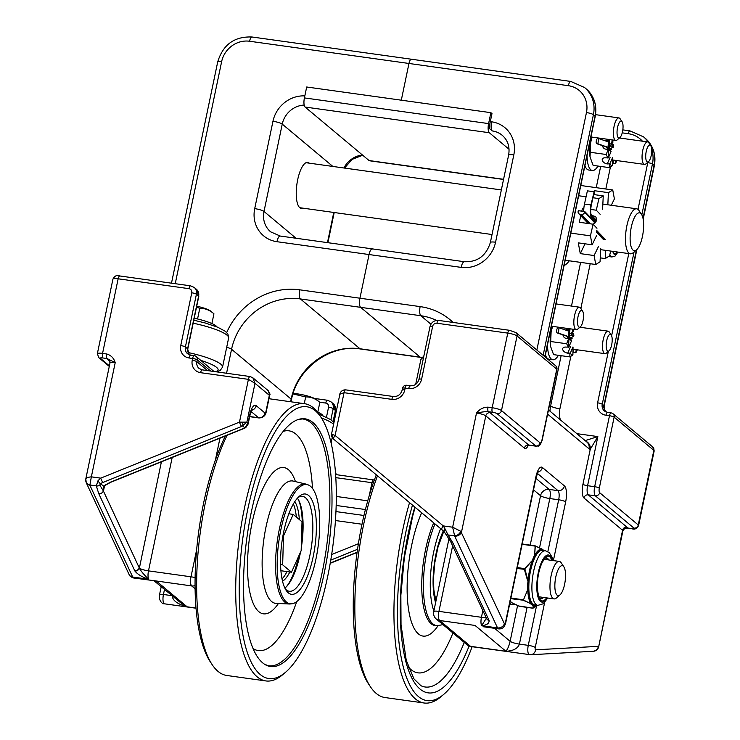 <?xml version="1.0" encoding="UTF-8"?>
<svg xmlns="http://www.w3.org/2000/svg" width="740" height="740" viewBox="0 0 740 740"><rect width="100%" height="100%" fill="white"/><g stroke="black" fill="none" stroke-linecap="round" stroke-linejoin="round"><path stroke-width="1.11" d="M250.092 376.54A3.783 1.249 97.9 0 0 250.046 376.531A3.783 1.249 97.9 0 0 248.418 379.352L255.004 383.302L252.858 377.798L268.167 390.609L269.721 395.077M248.094 424.168L247.993 423.067L244.829 427.822A3.783 2.211 57.4 0 0 245.754 427.609A3.783 2.211 57.4 0 0 245.846 427.544M242.47 422.151L239.482 422.115A3.783 0.722 68 0 0 241.703 426.434L246.892 422.142L242.47 422.151A3.783 0.925 76.9 0 1 242.766 426.101L244.829 427.822L243.904 428.284A3.783 0.722 68 0 0 244.209 428.395A3.783 0.722 68 0 0 244.246 428.377M243.904 428.284L110.538 482.129A3.783 0.722 68 0 0 110.843 482.24L104.701 485.588A3.783 2.71 50.9 0 0 104.756 485.533M99.817 485.098L100.455 483.562L102.934 482.462A3.783 0.722 -112 0 1 100.723 478.142L98.032 480.667L96.32 485.884L98.781 493.7A3.783 3.191 -25 0 0 103.35 490.925L99.817 485.098A3.783 3.358 173 0 1 96.32 485.884L89.808 484.977A5.679 5.106 -177.6 0 1 85.664 479.835A5.679 5.106 -177.6 0 1 85.784 479.002C86.256 477.883 88.116 477.171 91.353 476.838L115.209 362.656C113.858 358.132 111.028 355.237 106.708 353.979L102.564 353.396A7.576 1.434 -168.2 0 0 97.356 353.692L98.799 357.651A3.783 3.506 129.9 0 0 100.464 358.391A3.783 0.722 11.8 0 1 102.906 357.966A3.783 1.249 -82.1 0 1 102.564 353.396L118.15 278.795L188.987 288.665A3.783 3.506 129.9 0 1 191.771 292.8L180.745 345.571A11.359 10.508 -50.1 0 0 189.089 357.975L192.631 358.465L192.252 360.288A11.359 10.508 -50.1 0 0 200.596 372.692L248.418 379.352L239.482 422.115L100.723 478.142L91.353 476.838L89.864 485.227A5.679 4.782 155 0 1 86.247 482.721A5.679 4.782 155 0 1 86.21 482.647M373.626 479.872A3.783 1.249 97.9 0 0 373.598 479.862A3.783 1.249 97.9 0 0 371.961 482.693L373.33 482.98M302.808 208.144A23.199 7.631 -82.1 0 1 301.226 208.393A23.199 7.631 -82.1 0 1 296.879 184.371A23.199 7.631 -82.1 0 1 307.637 162.449A23.199 7.631 -82.1 0 1 309.089 163.133M102.906 357.966L107.059 358.539A3.783 1.249 -82.1 0 1 106.708 353.979M107.55 359.381A11.359 2.155 -168.2 0 1 107.059 358.539L115.209 362.656A7.576 1.434 11.8 0 0 110.001 362.952L109.224 360.112A3.783 3.506 -50.1 0 0 107.55 359.381L109.955 361.388M252.025 37C234.413 36.306 222.981 44.613 217.708 61.91A5.679 1.082 11.8 0 1 221.621 61.688A24.614 22.774 129.9 0 1 249.584 41.246A5.679 1.869 -82.1 0 1 252.025 37L411.412 59.228A5.679 1.869 97.9 0 0 408.97 63.464L401.302 100.187L408.97 63.464A5.679 1.869 -82.1 0 1 411.412 59.228A5.679 1.869 -82.1 0 1 411.773 59.394M304.834 95.886A30.294 28.028 -50.1 0 0 272.958 121.286L254.708 208.634A30.294 28.028 -50.1 0 0 276.964 241.703L461.15 267.381A7.576 2.488 97.9 0 1 464.406 261.729L372.312 248.881A7.576 2.488 97.9 0 0 369.057 254.542L359.936 298.211L369.057 254.542A7.576 2.488 -82.1 0 1 372.312 248.881A7.576 2.488 -82.1 0 1 372.784 249.103M98.781 493.7L134.68 570.605A3.783 3.191 -25 0 0 139.25 567.83L103.35 490.925L103.767 487.401M110.538 482.129L103.424 486.051L100.455 483.562A3.783 1.397 -116 0 1 98.032 480.667M89.864 485.227L132.71 577.034A5.679 4.782 155 0 1 129.102 574.536C129.38 575.905 130.915 577.061 133.718 577.995A7.576 2.488 -82.1 0 1 132.71 577.034L148.648 579.254A7.576 2.488 -82.1 0 1 148.49 570.873A7.576 1.434 -168.2 0 1 139.37 568.172A3.783 3.099 149.7 0 1 134.893 571.012C137.566 574.351 142.145 577.098 148.648 579.254C143.847 574.573 140.757 570.882 139.37 568.172L161.394 461.834M103.748 487.503L104.692 485.57A3.783 2.71 50.9 0 1 103.424 486.051L103.461 491.018L104.571 485.68M110.001 362.952L85.784 479.002M155.085 581.316L156.26 580.983L133.718 577.995M164.761 603.84A7.576 2.488 -82.1 0 1 164.604 603.831A7.576 2.488 -82.1 0 1 163.438 594.488L172.3 595.719C172.365 600.362 177.313 604.062 187.146 606.818L181.55 603.461M181.605 603.507L154.096 580.835M187.747 349.16A3.783 0.722 -168.2 0 0 187.766 349.114A3.783 0.722 -168.2 0 0 187.599 348.836L189.347 354.793M214.008 371.499L196.165 356.486A3.783 3.783 0 0 0 194.259 355.644L190.717 355.144L187.618 353.785A7.576 7.002 129.9 0 1 185.388 346.986A3.783 0.722 -168.2 0 0 180.745 345.571M421.809 357.54L420.662 357.383A7.576 2.488 -82.1 0 1 420.19 357.161L360.621 307.341L420.19 357.161A7.576 2.488 97.9 0 0 420.662 357.383L360.445 348.984A7.576 2.488 -82.1 0 1 359.973 348.762A60.588 56.055 -50.1 0 0 291.135 399.091A7.576 1.434 11.8 0 1 291.468 399.656C297.166 368.27 330.595 343.915 360.445 348.984M226.56 373.256L231.565 349.271A60.588 56.055 129.9 0 1 300.403 298.942L360.621 307.341A7.576 2.488 -82.1 0 1 359.936 298.211A7.576 2.488 97.9 0 0 360.621 307.341L420.838 315.73A60.588 56.055 129.9 0 1 436.517 320.42M216.996 326.932A24.596 4.671 -168.2 0 0 194.213 318.237M206.932 365.579A24.596 4.671 11.8 0 1 208.356 366.781M196.553 307.035L199.772 308.367L197.552 318.986L199.772 308.367C204.906 308.21 209.624 310.023 213.934 313.806L211.899 323.565L213.934 313.806L210.835 311.207A15.892 3.015 -168.2 0 0 196.729 306.212M322.89 415.501A24.596 4.671 -168.2 0 0 317.293 411.921M292.947 393.93L305.666 396.945L304.269 403.651L305.666 396.945C310.8 396.779 315.527 398.592 319.837 402.375L317.793 412.143L319.837 402.375L316.729 399.785A15.892 3.015 -168.2 0 0 293.114 393.403M613.164 251.415A10.369 3.395 97.5 0 0 614.959 253.894A10.369 3.395 97.5 0 0 617.308 251.989M583.453 213.943A2.766 2.525 -43.6 0 0 584.619 212.195L584.766 211.538L578.282 210.687L578.144 211.335A2.766 2.525 -43.6 0 0 580.151 214.304L581.446 214.471A2.766 2.525 -43.6 0 0 583.453 213.943M595.765 222.056L591.695 217.801A10.369 3.395 -82.5 0 1 590.279 212.769A10.369 3.395 -82.5 0 1 590.955 204.915L594.063 191.91A2.766 0.666 12.4 0 1 594.174 192.169L591.26 205.378A2.766 0.666 -167.6 0 0 591.149 205.119A9.685 3.163 97.5 0 0 591.843 217.144L596.042 221.556M583.777 211.409A10.369 3.395 97.5 0 1 584.48 204.064L587.394 190.855L593.869 191.706M584.766 211.538L595.339 222.629M593.184 191.623L594.609 190.726L594.423 194.657M605.635 250.361L605.237 258.565L600.251 257.871M565.175 260.23L595.746 264.495L600.057 261.803L600.704 248.455M602.601 209.235L603.248 195.887L593.647 194.546M594.609 190.726L608.428 192.659L607.836 204.786M590.696 209.439L596.283 210.215L598.938 198.579L603.248 195.887M596.283 210.215L600.149 214.276M611.305 205.276L614.394 198.912L612.739 189.967L580.789 185.509M608.428 192.659L612.739 189.967M610.648 251.064L609.547 255.883L605.237 258.565M598.605 246.254L594.091 255.541L580.28 253.617L578.282 242.868L592.102 244.792L590.437 235.847L570.845 233.109M595.746 264.495L594.091 255.541M596.958 228.262L593.091 224.202L579.281 222.278L580.771 215.728M583.777 209.661L582.473 208.292L583.832 208.486M581.816 211.15L582.473 208.292M598.938 198.579L592.943 197.746M586.08 196.785L578.643 195.749M590.437 235.847L593.091 224.202M592.102 244.792L596.616 235.505M584.794 244.329L580.28 253.617M591.76 215.423L595.561 216.57C597.421 219.669 596.579 222.213 593.054 224.202M641.515 214.332L639.018 210.567A22.718 7.474 97.9 0 0 638.398 209.79A22.718 7.474 97.9 0 0 636.631 208.8A22.718 7.474 97.9 0 0 626.096 230.279A22.718 7.474 97.9 0 0 630.36 253.811A22.718 7.474 97.9 0 0 633.135 252.766L636.567 249.824A19.111 6.29 -82.1 0 1 630.517 231.861A19.111 6.29 -82.1 0 1 640.997 213.684A19.111 6.29 -82.1 0 1 641.515 214.332A19.111 6.29 -82.1 0 1 643.097 232.647A19.111 6.29 -82.1 0 1 636.567 249.824M569.291 260.804A44.502 14.634 -82.1 0 1 564.056 265.577M321.105 417.425L319.218 414.576A139.962 46.028 97.9 0 0 304.547 403.689A139.962 46.028 97.9 0 0 273.782 426.878A139.962 46.028 97.9 0 0 235.875 579.494A139.962 46.028 97.9 0 0 265.891 680.939A139.962 46.028 97.9 0 0 282.976 674.473L285.575 672.253A137.242 45.131 97.9 0 0 298.988 655.853A137.242 45.131 97.9 0 0 334.674 529.979A137.242 45.131 97.9 0 0 321.105 417.425A137.242 45.131 97.9 0 0 276.557 429.478A137.242 45.131 97.9 0 0 239.436 601.74A137.242 45.131 97.9 0 0 285.575 672.253M284.872 588.096A47.915 15.753 97.9 0 0 285.39 587.68A47.915 15.753 97.9 0 0 290.071 581.955A47.915 15.753 97.9 0 0 300.514 552.114M285.104 587.921A48.516 15.956 97.9 0 0 289.553 582.38A48.516 15.956 97.9 0 0 299.839 553.613M285.233 588.809A47.915 15.753 97.9 0 0 289.285 591.251A47.915 15.753 97.9 0 0 299.82 583.314A47.915 15.753 97.9 0 0 312.798 531.07A47.915 15.753 97.9 0 0 302.521 496.346A47.915 15.753 97.9 0 0 297.952 497.595M294.317 502.395A50.635 16.65 97.9 0 0 281.144 548.84A50.635 16.65 97.9 0 0 286.158 590.372A50.635 16.65 97.9 0 0 302.595 585.923A50.635 16.65 97.9 0 0 316.295 522.357A50.635 16.65 97.9 0 0 299.265 496.346A50.635 16.65 97.9 0 0 294.317 502.395M308.33 484.959L306.924 484.395A60.56 19.915 97.9 0 0 305.953 484.09A60.56 19.915 97.9 0 0 292.041 494.005A60.56 19.915 97.9 0 0 275.622 560.92A60.56 19.915 97.9 0 0 289.229 603.988A60.56 19.915 97.9 0 0 290.256 603.96L291.754 603.803A60.19 19.795 97.9 0 0 303.372 593.804A60.19 19.795 97.9 0 0 319.588 530.515A60.19 19.795 97.9 0 0 308.33 484.959A60.19 19.795 97.9 0 0 293.53 494.514A60.19 19.795 97.9 0 0 277.176 562.465A60.19 19.795 97.9 0 0 291.754 603.803M244.727 611.481A125.06 41.126 97.9 0 0 264.346 664.113A125.06 41.126 97.9 0 0 297.998 645.807A125.06 41.126 97.9 0 0 330.817 473.85A125.06 41.126 97.9 0 0 298.461 419.441A125.06 41.126 97.9 0 0 244.727 611.481M301.236 548.09A47.915 15.753 97.9 0 0 297.795 498.714A47.915 15.753 97.9 0 0 297.415 498.177M301.328 545.047A48.516 15.956 97.9 0 0 297.582 498.409M225.349 436.017A137.242 45.131 97.9 0 0 210.234 661.745L212.121 664.594A139.962 46.028 97.9 0 0 226.792 675.481L265.891 680.939M227.078 435.314A139.962 46.028 97.9 0 0 212.121 664.594M287.546 585.266A50.227 16.521 97.9 0 0 298.849 555.814M301.495 539.46A50.227 16.521 97.9 0 0 301.8 514.577A50.227 16.521 97.9 0 0 299.21 501.637M293.392 503.94A42.236 13.893 -82.1 0 1 296.305 516.705A42.236 13.893 -82.1 0 1 296.333 517.029M294.779 501.674A42.236 13.893 -82.1 0 1 299.136 517.103A42.236 13.893 -82.1 0 1 299.339 519.545M289.849 571.983A42.236 13.893 -82.1 0 1 282.532 581.242M287.018 571.585A42.236 13.893 -82.1 0 1 282.023 578.948M282.921 535.843L283.512 535.927L282.652 564.833L280.571 564.537M282.652 564.833L291.477 572.205L301.161 550.69L302.012 521.783L293.188 514.402L283.512 535.927M293.188 514.402L288.85 513.791M291.477 572.205L280.904 570.734M472.157 646.714A137.242 45.131 -82.1 0 1 443.796 694.314L441.207 696.534A139.962 46.028 -82.1 0 1 424.122 703L385.013 697.552A139.962 46.028 -82.1 0 1 370.351 686.655A139.962 46.028 -82.1 0 1 355.256 623.727A139.962 46.028 -82.1 0 1 377.483 475.82M370.351 686.655L368.464 683.816A137.242 45.131 -82.1 0 1 353.655 622.109A137.242 45.131 -82.1 0 1 376.309 474.83M424.122 703A139.962 46.028 -82.1 0 1 394.355 629.176A139.962 46.028 -82.1 0 1 409.535 502.627M443.796 694.314A137.242 45.131 -82.1 0 1 397.861 628.269A137.242 45.131 -82.1 0 1 412.485 505.096M564.601 584.341A15.133 4.976 -82.1 0 1 559.958 594.942A15.133 4.976 -82.1 0 1 557.155 595.201A15.133 4.976 -82.1 0 1 556.036 575.868A15.133 4.976 -82.1 0 1 563.871 566.84A15.133 4.976 -82.1 0 1 564.601 584.341M563.871 566.84L561.253 562.89A18.916 6.225 97.9 0 0 559.264 561.42A18.916 6.225 97.9 0 0 550.791 577.413A18.916 6.225 97.9 0 0 552.854 598.346A18.916 6.225 97.9 0 0 554.038 598.901A18.916 6.225 97.9 0 0 556.351 598.022L559.958 594.942M509.86 603.072A30.294 9.962 97.9 0 0 510.489 603.683A30.294 9.962 97.9 0 0 512.385 604.58A30.294 9.962 97.9 0 0 514.559 604.192M540.2 598.679A20.72 6.817 97.9 0 0 541.773 597.938A20.72 6.817 97.9 0 0 542.494 597.291M547.72 559.81A20.72 6.817 97.9 0 0 545.889 557.849M543.299 550.458L543.299 550.301A28.028 9.213 97.9 0 0 534.382 557.118L534.881 557.516A27.565 9.065 -82.1 0 1 542.383 550.338L545.454 550.764A27.565 9.065 97.9 0 0 537.952 557.942A27.565 9.065 97.9 0 0 531.894 587.403A27.565 9.065 97.9 0 0 537.841 605.376L543.271 603.766L547.757 598.022M535.122 546.101L534.687 554.621L535.298 545.972L542.226 549.228A28.666 9.426 97.9 0 0 535.038 554.723L533.383 559.338L533.901 559.69L534.881 557.516M544.113 550.976L542.106 549.117L535.298 545.972M534.687 554.621L532.115 561.216A28.666 9.426 97.9 0 0 528.027 580.808L527.694 583.999L528.295 583.934L528.027 580.808L524.873 568.894L533.383 559.338A28.028 9.213 97.9 0 0 528.304 583.629L528.906 583.592A27.565 9.065 -82.1 0 1 533.901 559.69M527.694 583.999L527.629 586.367L528.221 586.311L528.295 583.934L528.906 583.592M528.823 586.228L528.221 586.311L528.823 586.524L528.896 583.897M510.915 598.049L523.504 599.807L523.643 600.464L530.857 603.627A28.666 9.426 97.9 0 1 527.768 589.53L523.504 599.807L527.768 589.53L528.221 586.607A28.028 9.213 97.9 0 0 532.06 604.09L532.596 603.72A27.565 9.065 -82.1 0 1 528.823 586.524M510.785 598.669L523.948 600.288L532.966 604.848L533.494 604.469L532.596 603.72M530.534 603.729L533.161 605.93L532.966 604.848A28.028 9.213 97.9 0 0 535.963 605.107M532.337 605.154L533.401 604.404M531.616 604.543L532.689 603.812M532.976 558.728L534.002 559.459M533.771 556.97L534.779 557.729M512.219 602.878L511.201 602.138M511.405 602.231L510.48 601.537M519.156 606.134L512.487 603.045M519.711 606.06L532.893 608.197L533.521 605.847A28.666 9.426 97.9 0 0 536.62 605.2M524.873 568.894L524.401 569.523L527.657 580.854M524.78 569.356L517.084 568.496M536.704 605.218L533.457 607.975M543.761 550.486L543.243 549.968L543.382 550.477M543.04 549.885L535.149 545.815L522.209 543.983L534.89 545.778M509.055 149.258L489.279 132.719A7.576 2.488 -82.1 0 1 488.594 123.599L490.879 112.674L491.98 113.599L489.704 124.514A3.783 1.249 97.9 0 0 490.046 129.084L492.248 130.924A22.718 21.016 129.9 0 1 502.266 135.337C507.899 140.304 510.008 146.918 508.611 155.169A7.576 1.434 11.8 0 1 513.819 154.873A30.294 28.028 -50.1 0 0 491.563 121.804L490.305 121.628M490.879 112.674L306.693 86.996L304.408 97.911A7.576 2.488 97.9 0 0 305.093 107.041L369.075 160.552A7.576 2.488 97.9 0 0 369.556 160.774L503.533 179.459M439.958 528.073A3.783 1.434 129.9 0 1 439.949 528.064L335.997 441.123A3.783 1.434 -50.1 0 1 335.997 441.123L333.796 439.283A3.783 1.434 -50.1 0 1 335.118 435.453L331.52 434.186C331.021 435.111 331.548 436.618 333.093 438.69A3.783 2.849 -50.1 0 1 332.796 434.741M345.682 389.869C340.816 389.619 339.595 394.263 339.891 394.189L344.054 392.69A3.783 1.249 -82.1 0 1 345.682 389.86L393.495 396.529A3.783 1.249 97.9 0 0 391.867 399.36A11.359 10.508 -50.1 0 0 404.78 389.925L405.159 388.102L408.702 388.593A11.359 10.508 -50.1 0 0 421.606 379.157L432.632 326.386A3.783 3.506 129.9 0 1 436.933 323.241L507.77 333.12L492.183 407.731A3.783 1.249 97.9 0 0 492.526 412.291A3.783 0.722 11.8 0 1 497.178 413.706L535.788 445.998A7.576 2.488 97.9 0 0 536.26 446.22C538.35 445.175 538.914 448.69 542.115 440.42L556.942 369.445A3.783 0.722 -168.2 0 0 556.776 369.168L541.948 440.134A3.783 0.722 11.8 0 1 542.115 440.42M547.609 414.132L589.059 448.801A15.152 4.986 97.9 0 0 590.261 449.254A7.576 7.141 -90.8 0 0 586.043 441.336M582.935 484.293A11.359 3.737 97.9 0 0 583.962 497.983L622.571 530.275A3.783 3.506 129.9 0 1 626.873 527.13L588.263 494.838A7.576 2.488 -82.1 0 1 587.579 485.708A3.783 0.722 11.8 0 1 582.935 484.293L590.261 449.254L597.846 436.582L585.173 440.605M541.948 440.134A3.783 1.249 -82.1 0 1 540.089 442.853L501.48 410.561A7.576 1.434 -168.2 0 0 492.183 407.731L488.039 407.148A3.783 1.249 97.9 0 0 488.382 411.708L492.526 412.291M488.039 407.148C483.451 407.167 479.613 409.128 476.495 413.031C482.119 411.912 486.078 411.477 488.382 411.708A11.359 2.155 -168.2 0 1 490.093 412.717A3.783 3.506 -50.1 0 0 485.791 415.861L524.401 448.153A11.359 3.737 97.9 0 0 528.332 445.258M608.345 351.426L597.606 402.838A11.359 10.508 -50.1 0 0 605.949 415.233L609.492 415.732L594.664 486.698A7.576 2.488 97.9 0 0 595.349 495.819L633.958 528.12A3.783 0.722 11.8 0 1 631.525 528.545L627.372 527.962A3.783 1.249 97.9 0 0 627.603 528.073L631.757 528.656C634.578 529.84 636.853 528.795 638.592 525.529A7.576 1.434 -168.2 0 0 638.259 524.975L599.65 492.674A3.783 1.249 -82.1 0 1 599.308 488.113L614.135 417.147A3.783 0.722 -168.2 0 0 609.492 415.732A3.783 1.249 -82.1 0 1 611.12 412.901L607.577 412.411L604.478 411.052A7.576 7.002 129.9 0 1 602.249 404.253L634.069 251.961M626.873 527.13A11.359 2.155 -168.2 0 1 627.372 527.962L624.579 528.619L627.603 528.073M636.428 249.944L603.905 405.631A7.576 7.002 -50.1 0 0 603.766 407.759L605.709 411.847M603.766 407.759A5.679 1.563 -4.5 0 1 604.007 408.156A5.679 1.563 -4.5 0 1 604.007 408.24M486.411 618.178L481.601 625.679C486.855 625.161 489.334 623.395 489.048 620.388A3.783 3.265 161 0 1 486.495 618.363A3.783 3.265 161 0 1 486.485 618.353L486.476 618.326A3.783 3.191 -25 0 0 488.881 620L452.991 543.086L447.996 534.928A3.783 2.914 142.1 0 1 446.035 533.984A3.783 2.914 142.1 0 1 446.017 533.956M482.85 610.565L481.444 617.299A7.576 2.488 97.9 0 0 481.601 625.679L497.539 627.899A5.679 4.782 -25 0 0 504.393 623.746L460.733 531.283A5.679 4.153 137.8 0 1 454.508 535.834L447.996 534.928L445.156 529.063A3.783 0.722 129.9 0 0 444.028 531.477L450.577 541.421A3.783 3.191 -25 0 0 452.991 543.086M445.156 529.063L443.279 525.909A3.783 1.434 129.9 0 0 441.956 529.738L444.028 531.477M333.796 439.283L441.956 529.738M460.733 531.283L452.639 527.213L476.495 413.031A7.576 1.434 11.8 0 1 485.791 415.861L461.538 531.93A5.679 4.782 155 0 1 454.693 536.093L497.539 627.899A7.576 2.488 97.9 0 0 498.547 628.87C501.322 629.166 504.199 628.205 505.698 622.988A5.679 1.082 -168.2 0 0 505.457 622.571A1.896 0.62 -82.1 0 1 504.393 623.746M391.867 399.36L344.054 392.69L335.118 435.453L443.279 525.909L452.639 527.213L454.693 536.093M593.97 651.2A5.679 5.652 -121.2 0 0 596.061 650.451L593.313 651.274A5.679 5.356 -93.2 0 0 598.327 646.344L535.566 649.822A1.896 0.62 -82.1 0 1 535.242 647.482L544.631 602.545M596.061 650.451A5.679 5.652 -121.2 0 0 598.688 646.668L622.571 530.275A7.576 1.434 11.8 0 1 622.904 530.839L624.579 528.619M517.584 605.579L510.128 641.293C509.046 645.863 507.649 649.193 505.929 651.274C513.273 650.913 517.769 648.527 519.415 644.124L528.268 645.354A5.679 1.082 11.8 0 1 535.242 647.482M498.547 628.87L483.054 626.706M622.571 131.35A8.519 2.803 -82.1 0 1 619.898 137.594A8.519 2.803 -82.1 0 1 617.364 135.79A8.519 2.803 -82.1 0 1 617.502 127.743A8.519 2.803 -82.1 0 1 622.109 121.767A8.519 2.803 -82.1 0 1 622.571 131.35M622.109 121.767L620.139 118.807A11.359 3.737 97.9 0 0 618.945 117.919A11.359 3.737 97.9 0 0 613.996 126.762A11.359 3.737 97.9 0 0 615.81 140.424A11.359 3.737 97.9 0 0 617.197 139.897L619.898 137.594M651.255 155.335A8.519 2.803 -82.1 0 1 648.582 161.579A8.519 2.803 -82.1 0 1 646.038 159.785A8.519 2.803 -82.1 0 1 646.177 151.728A8.519 2.803 -82.1 0 1 650.784 145.762A8.519 2.803 -82.1 0 1 651.255 155.335M650.784 145.762L648.823 142.792A11.359 3.737 97.9 0 0 647.63 141.913A11.359 3.737 97.9 0 0 642.681 150.756A11.359 3.737 97.9 0 0 644.494 164.419A11.359 3.737 97.9 0 0 645.881 163.892L648.582 161.579M611.702 142.894L613.46 146.677L608.863 149.878M608.002 149.471L606.375 147.047M584.924 165.714A24.596 8.094 97.9 0 0 587.107 169.275A24.596 8.094 97.9 0 0 588.652 169.996L592.333 170.505A24.596 8.094 97.9 0 0 597.966 166.056M587.033 155.603A24.596 8.094 97.9 0 0 590.788 169.784A24.596 8.094 97.9 0 0 592.333 170.505M590.021 156.871A17.057 5.606 -82.1 0 1 590.011 156.797A17.057 5.606 -82.1 0 1 590.649 142.533A17.057 5.606 -82.1 0 1 592.065 137.113M612.507 157.722L609.89 163.817L607.253 163.929A4.542 2.738 23.2 0 1 602.341 159.1A4.542 2.738 23.2 0 1 605.783 157.861L608.41 157.75L611.027 151.644M611.037 151.422L608.558 149.656A17.057 5.606 97.9 0 0 608.41 157.75M608.558 149.656L605.93 149.184A4.542 4.227 125.4 0 1 602.508 145.697M605.135 140.804A4.542 4.227 125.4 0 1 607.67 140.378L609.038 140.572M611.888 141.988L612.766 142.617M612.85 142.441L612.887 140.017M592.12 137.122L590.649 142.533L590.03 156.935L593.119 165.381L609.399 167.647L612.433 165.631L612.572 157.768M615.689 160.395L615.384 163.447L613.201 163.142A4.542 1.489 1 0 0 612.48 163.068M609.89 163.817A17.057 5.606 97.9 0 0 612.433 165.631M609.399 167.647L609.436 164.234M615.652 162.902A17.057 5.606 97.9 0 0 616.892 160.571L616.254 161.986M607.956 158.166L606.208 154.503L608.114 149.489M616.365 161.727L615.384 163.447M589.919 152.227L606.208 154.503M611.915 139.879A1.906 1.878 -161.3 0 1 612.026 140.757L611.841 142.358A1.906 1.878 -161.3 0 1 609.741 143.986L608.622 147.279L610.666 145.965L611.758 142.737M610.815 149.869L607.077 147.204L597.023 143.791A1.906 1.443 109.2 0 1 596.172 142.052L596.348 140.452A1.906 1.443 109.2 0 1 598.049 138.528L598.54 138.51L597.938 143.828L607.956 147.315L609.103 143.912L609.741 143.986M607.077 147.204L597.439 143.856A1.906 1.443 109.2 0 1 597.023 143.791M597.439 143.856L597.938 143.828M609.39 139.527L608.558 141.997L598.54 138.51M608.558 141.997L607.956 147.315M609.603 139.564L609.103 143.912M583.037 320.605A8.519 2.803 -82.1 0 1 580.364 326.839A8.519 2.803 -82.1 0 1 577.82 325.045A8.519 2.803 -82.1 0 1 577.959 316.988A8.519 2.803 -82.1 0 1 582.565 311.022A8.519 2.803 -82.1 0 1 583.037 320.605M582.565 311.022L580.604 308.062A11.359 3.737 97.9 0 0 579.411 307.174A11.359 3.737 97.9 0 0 574.462 316.017A11.359 3.737 97.9 0 0 576.275 329.679A11.359 3.737 97.9 0 0 577.663 329.152L580.364 326.839M611.721 344.59A8.519 2.803 -82.1 0 1 609.048 350.834A8.519 2.803 -82.1 0 1 606.504 349.03A8.519 2.803 -82.1 0 1 606.643 340.983A8.519 2.803 -82.1 0 1 611.249 335.007A8.519 2.803 -82.1 0 1 611.721 344.59M611.249 335.007L609.279 332.047A11.359 3.737 97.9 0 0 608.095 331.159A11.359 3.737 97.9 0 0 603.137 340.012A11.359 3.737 97.9 0 0 604.959 353.664A11.359 3.737 97.9 0 0 606.337 353.147L609.048 350.834M572.168 332.149L573.916 335.932L569.328 339.124M568.468 338.726L566.831 336.293L570.938 339.207M545.389 354.969A24.596 8.094 97.9 0 0 547.572 358.53A24.596 8.094 97.9 0 0 549.108 359.252L552.798 359.76A24.596 8.094 97.9 0 0 558.432 355.311M547.498 344.858A24.596 8.094 97.9 0 0 551.254 359.039A24.596 8.094 97.9 0 0 552.798 359.76M550.486 346.126A17.057 5.606 -82.1 0 1 550.477 346.052A17.057 5.606 -82.1 0 1 551.115 331.779A17.057 5.606 -82.1 0 1 552.53 326.368M572.963 346.968L570.346 353.072L567.719 353.184A4.542 2.738 23.2 0 1 562.807 348.355A4.542 2.738 23.2 0 1 566.248 347.115L568.875 347.005L571.493 340.9M571.493 340.668L569.014 338.901A17.057 5.606 97.9 0 0 568.875 347.005M569.014 338.901L566.396 338.439A4.542 4.227 125.4 0 1 562.974 334.952M565.601 330.059A4.542 4.227 125.4 0 1 568.135 329.633L569.504 329.827M572.344 331.243L573.232 331.871M573.306 331.687L573.352 329.272M552.586 326.377L551.115 331.779L550.495 346.19L553.576 354.636L569.865 356.902L572.899 354.886L573.038 347.023M576.155 349.65L575.84 352.703L573.666 352.397A4.542 1.489 1 0 0 572.945 352.314M570.346 353.072A17.057 5.606 97.9 0 0 572.899 354.886M569.865 356.902L569.893 353.489M576.109 352.157A17.057 5.606 97.9 0 0 577.357 349.817L576.719 351.232M568.422 347.421L566.673 343.749L568.57 338.735M576.83 350.982L575.84 352.703M550.384 341.482L566.673 343.749M572.371 329.134A1.906 1.878 -161.3 0 1 572.492 330.012L572.307 331.603A1.906 1.878 -161.3 0 1 570.198 333.24L569.088 336.534L571.132 335.22L572.224 331.992M571.28 339.114L567.534 336.46L557.488 333.046A1.906 1.443 109.2 0 1 556.628 331.298L556.813 329.707A1.906 1.443 109.2 0 1 558.506 327.783L559.005 327.764L558.404 333.083L568.422 336.571L569.569 333.167L570.198 333.24M567.534 336.46L557.904 333.102A1.906 1.443 109.2 0 1 557.488 333.046M557.904 333.102L558.404 333.083M569.856 328.782L569.023 331.252L559.005 327.764M569.023 331.252L568.422 336.571M570.059 328.81L569.569 333.167M248.113 424.094L249.889 415.575A5.679 1.082 -168.2 0 0 249.648 415.159L247.993 423.067L246.892 422.142L255.004 383.302L269.341 395.299L265.919 411.671A5.679 1.082 11.8 0 1 266.169 412.097L269.721 395.105C270.414 394.92 269.906 393.421 268.167 390.609M251.609 410.293A5.679 5.254 -50.1 0 0 256.17 405.65A13.255 4.357 97.9 0 0 249.648 415.159M265.919 411.671A1.896 0.62 -82.1 0 1 264.994 413.031A5.679 5.254 129.9 0 1 258.538 417.749A7.576 2.488 97.9 0 0 259.009 417.971C263.098 417.712 265.475 415.75 266.169 412.097M264.994 413.031L256.17 405.65M251.073 411.505L258.538 417.749L249.695 416.518M252.821 377.779L250.046 376.531L202.224 369.861L199.125 368.502A7.576 7.002 129.9 0 1 196.896 361.703L197.275 359.881A3.783 0.722 -168.2 0 0 192.631 358.465A3.783 1.249 -82.1 0 1 194.259 355.644M102.934 482.462L241.703 426.434M335.831 477.651L371.961 482.693L369.297 495.458M335.433 520.534L362.008 524.244M363.96 515.484L335.951 511.58M336.173 505.457L365.421 509.536M367.743 500.832L336.321 496.448M109.391 365.856L100.464 358.391M175.241 283.697L221.621 61.688M249.584 41.246L568.366 85.692A5.679 1.869 -82.1 0 1 570.808 81.446L411.412 59.228M453.111 322.446A68.163 63.057 -50.1 0 0 420.144 306.61L299.719 289.821A68.163 63.057 -50.1 0 0 226.727 332.528M357.115 552.216L330.253 563.057M196.59 550.024L190.994 576.802L148.49 570.873L172.179 457.477M164.539 589.234L163.438 594.488A5.679 1.082 -168.2 0 0 159.535 594.71C158.406 597.559 160.645 604.108 164.604 603.831L195.98 608.206M195.073 577.598A7.576 1.434 11.8 0 0 190.994 576.802A7.576 2.488 97.9 0 0 191.679 585.923L156.26 580.983L187.146 606.818L195.971 608.049M330.752 560.125L357.531 549.311M358.382 543.743L331.65 554.547M196.396 289.266A7.576 7.002 129.9 0 1 198.625 296.065L196.415 294.215A7.576 7.002 -50.1 0 0 194.195 287.425L196.396 289.266L198.792 296.342A3.783 0.722 -168.2 0 0 198.625 296.065L187.599 348.836L185.388 346.986L196.415 294.215A3.783 0.722 -168.2 0 0 191.771 292.8M319.652 402.227L325.776 403.078A3.783 1.249 -82.1 0 1 327.404 400.248L314.509 398.453M325.776 403.078A3.783 3.506 129.9 0 1 328.56 407.213A3.783 0.722 11.8 0 1 333.204 408.628A7.576 7.002 -50.1 0 0 330.974 401.829L327.404 400.248M330.9 419.645L333.204 408.628L335.405 410.469L333.083 421.606M328.56 407.213L326.497 417.092M333.185 403.679A7.576 7.002 129.9 0 1 335.405 410.469A3.783 0.722 11.8 0 1 335.572 410.756L333.185 403.679L330.974 401.829M226.681 347.319A7.576 1.434 11.8 0 1 231.565 349.271L291.135 399.091L290.579 401.737M219.956 438.191L215.377 460.123M195.018 585.599A7.576 7.002 129.9 0 1 191.679 585.923L195.055 588.744M189.089 357.975A3.783 1.249 -82.1 0 1 190.717 355.144M190.855 285.954A3.783 1.249 97.9 0 0 190.615 285.844A3.783 1.249 97.9 0 0 188.987 288.665M120.01 276.075A3.783 1.249 97.9 0 0 119.778 275.964A3.783 1.249 97.9 0 0 118.15 278.795A7.576 1.434 11.8 0 0 112.942 279.091C114.682 275.817 116.957 274.781 119.778 275.964L190.615 285.844L194.195 287.425M192.252 360.288A3.783 0.722 11.8 0 1 196.896 361.703L207.533 370.601M200.596 372.692A3.783 1.249 -82.1 0 1 202.224 369.861M210.604 371.027L197.275 359.881A3.783 3.506 -50.1 0 0 196.165 356.486M336.395 474.673A3.783 3.783 0 0 0 335.525 473.091A3.783 3.506 129.9 0 1 336.284 474.664M421.92 357.401L359.973 348.762L300.403 298.942A7.576 2.488 -82.1 0 1 299.719 289.821M362.424 154.993A22.718 21.016 -50.1 0 0 343.924 167.989M333.768 212.454L327.469 242.628M296.019 238.243L264.004 211.464L282.245 124.117L332.852 166.445M272.958 121.286A7.576 1.434 -168.2 0 1 282.245 124.117A22.718 21.016 129.9 0 1 304.177 105.062M372.312 248.881L280.22 236.042A7.576 2.488 97.9 0 0 276.964 241.703M280.22 236.042L270.673 231.861A22.718 21.016 129.9 0 1 264.004 211.464A7.576 1.434 -168.2 0 0 254.708 208.634M200.882 360.426A34.086 6.475 11.8 0 1 215.506 371.711M216.663 371.878L220.27 370.398L222.555 367.068A37.87 7.187 -168.2 0 0 188.117 352.527M193.177 323.195A37.87 7.187 11.8 0 1 228.642 337.949L222.555 367.068M423.909 355.801L420.857 359.603A37.87 7.187 11.8 0 1 423.521 357.688M321.493 418.017A37.87 7.187 11.8 0 1 333.574 424.362M594.96 223.036L584.619 212.195M617.65 252.044A11.063 3.617 -82.5 0 1 613.996 254.097A11.063 3.617 -82.5 0 1 612.822 251.369M609.834 254.643A13.829 4.523 97.5 0 0 610.824 256.373A13.829 4.523 97.5 0 0 611.915 256.974L615.07 256.086L617.946 252.081M609.002 256.225L610.611 256.808A13.829 4.523 -82.5 0 1 609.529 256.207A13.829 4.523 -82.5 0 1 609.353 256.003M591.251 214.896L591.297 214.942A2.766 2.525 136.4 0 1 591.843 217.144M590.594 217.653L591.695 217.801M594.063 191.91L591.149 205.119M584.48 204.064L590.955 204.915M604.303 239.621L596.69 231.638M589.059 223.637L580.151 214.304M581.446 214.471L590.363 223.822M596.755 230.529L605.607 239.806M305.953 484.09L293.114 481.074A61.772 20.313 97.9 0 0 278.925 491.194A61.772 20.313 97.9 0 0 262.719 576.127A61.772 20.313 97.9 0 0 276.066 603.377L274.873 603.526M295.427 481.611A73.843 24.281 97.9 0 0 263.255 487.808A73.843 24.281 97.9 0 0 248.214 581.335A73.843 24.281 97.9 0 0 278.434 603.489M312.493 488.409A110.945 36.482 97.9 0 0 311.818 479.649A110.945 36.482 97.9 0 0 283.355 431.309M264.346 664.113L268 665.667A124.561 40.968 97.9 0 0 296.009 645.132A124.561 40.968 97.9 0 0 328.699 473.859A124.561 40.968 97.9 0 0 302.401 418.951L298.461 419.441M253.061 648.573A110.945 36.482 97.9 0 0 282.699 632.191A110.945 36.482 97.9 0 0 296.712 601.62M464.257 642.422A123.969 40.774 -82.1 0 1 447.959 672.891A123.969 40.774 -82.1 0 1 420.884 685.675L413.928 678.848L406.232 660.246L401.025 624.671L400.867 595.228L404.355 557.553L412.624 516.317L415.131 507.307M469.114 646.038A129.417 42.559 -82.1 0 1 451.964 678.192A129.417 42.559 -82.1 0 1 400.608 624.643A129.417 42.559 -82.1 0 1 414.816 507.039M452.945 632.959A110.945 36.482 -82.1 0 1 438.367 660.219A110.945 36.482 -82.1 0 1 408.249 666.823M438.071 625.716A73.843 24.281 -82.1 0 1 436.656 627.696A73.843 24.281 -82.1 0 1 407.342 597.143A73.843 24.281 -82.1 0 1 421.652 512.755M442.973 624.625L437.294 625.707A61.624 20.267 -82.1 0 1 423.576 593.147A61.624 20.267 -82.1 0 1 435 523.92M437.294 625.707L435.684 625.633A61.772 20.313 -82.1 0 1 421.93 592.999A61.772 20.313 -82.1 0 1 433.705 522.838M433.871 611.018A55.953 18.398 -82.1 0 1 430.43 591.205A55.953 18.398 -82.1 0 1 440.661 528.656M435.601 602.749A47.971 15.78 -82.1 0 1 433.224 587.505A47.971 15.78 -82.1 0 1 443.334 530.895M543.558 597.439A20.72 6.817 -82.1 0 1 542.836 598.087A20.72 6.817 -82.1 0 1 540.552 598.836C540.949 597.568 538.868 602.823 537.323 587.477C537.305 577.737 538.97 569.31 542.318 562.187C544.862 558.376 546.185 556.905 546.277 557.793A20.72 6.817 -82.1 0 1 548.784 559.958M551.837 560.384A22.616 7.437 97.9 0 0 538.285 574.656A22.616 7.437 97.9 0 0 544.548 600.14A22.616 7.437 97.9 0 0 546.61 597.865M547.267 597.957A23.782 7.826 -82.1 0 1 544.52 601.25A23.782 7.826 -82.1 0 1 538.082 573.63A23.782 7.826 -82.1 0 1 552.493 560.476M537.841 605.376L534.77 604.941A27.565 9.065 -82.1 0 1 533.494 604.469M527.629 586.367L527.398 589.475M510.683 601.629L509.86 600.852M531.801 561.04L524.586 568.607L517.279 567.589M533.161 605.93L532.893 608.197M522.144 544.298L534.733 546.055M488.594 123.599L304.408 97.911M489.279 132.719L305.093 107.041M503.57 179.302L369.075 160.552M393.736 396.64A3.783 1.249 97.9 0 0 393.495 396.529C397.833 396.705 400.719 394.55 402.171 390.072A3.783 0.722 11.8 0 1 404.78 389.925M589.059 448.801A7.576 7.002 -50.1 0 0 586.829 442.002L548.488 409.923M540.089 442.853A3.783 3.506 129.9 0 1 535.788 445.998L528.702 445.008L490.093 412.717M509.638 330.401A3.783 1.249 97.9 0 0 509.398 330.29A3.783 1.249 97.9 0 0 507.77 333.12A7.576 1.434 11.8 0 1 517.066 335.951L501.48 410.561A3.783 3.506 129.9 0 1 497.178 413.706M543.16 355.311A7.576 7.002 129.9 0 1 543.234 354.886L593.415 114.682L595.071 116.069A3.783 0.722 11.8 0 1 595.238 116.347C597.199 105.265 594.174 96.108 586.173 88.874A30.294 28.028 129.9 0 1 595.071 116.069L544.89 356.273A3.783 0.722 11.8 0 1 545.056 356.55L595.238 116.347M541.726 354.108A5.679 1.082 11.8 0 1 543.234 354.886L544.89 356.273A7.576 7.002 -50.1 0 0 544.816 356.689M622.229 132.849L628.316 133.7A3.783 1.249 -82.1 0 1 629.943 130.869L622.821 129.879M647.879 162.18A26.511 24.522 129.9 0 1 647.787 162.633A3.783 0.722 11.8 0 1 652.43 164.049A30.294 28.028 -50.1 0 0 651.653 148.897M648.481 142.376A30.294 28.028 -50.1 0 0 643.532 136.854L629.943 130.869M628.316 133.7A26.511 24.522 129.9 0 1 642.413 141.183M597.606 402.838A3.783 0.722 11.8 0 1 602.249 404.253L603.905 405.631A5.679 1.082 11.8 0 1 604.154 406.057L636.844 249.574M641.821 214.85L652.43 164.049L654.086 165.427L643.023 218.402M647.787 162.633L638.01 209.429M628.787 253.589L611.619 335.757M605.949 415.233A3.783 1.249 -82.1 0 1 607.577 412.411M555.666 365.773A3.783 3.506 129.9 0 1 556.776 369.168L517.066 335.951A3.783 3.506 129.9 0 0 515.947 332.556L555.666 365.773A3.783 3.783 0 0 1 556.942 369.445M576.849 433.649L597.846 436.582L587.579 485.708L594.664 486.698A3.783 0.722 11.8 0 1 599.308 488.113M583.962 497.983A3.783 3.506 -50.1 0 1 588.263 494.838L595.349 495.819A3.783 3.506 -50.1 0 0 599.65 492.674M633.958 528.12A3.783 3.506 -50.1 0 0 638.259 524.975L653.846 450.364A7.576 1.434 11.8 0 1 654.179 450.919L638.592 525.529M613.025 413.743L652.736 446.96A3.783 3.506 129.9 0 1 653.846 450.364L614.135 417.147A3.783 3.506 -50.1 0 0 613.025 413.743A3.783 3.783 0 0 0 611.12 412.901M568.366 85.692A24.614 22.774 129.9 0 1 586.45 112.563A5.679 1.082 11.8 0 1 593.415 114.682A30.294 28.028 -50.1 0 0 584.517 87.496L586.173 88.874M645.188 138.241A30.294 28.028 129.9 0 1 654.086 165.427A5.679 1.082 11.8 0 1 654.336 165.853C656.306 154.734 653.263 145.53 645.188 138.241L643.532 136.854M586.45 112.563L536.842 350.02M461.15 267.381A30.294 28.028 -50.1 0 0 495.569 242.221L513.819 154.873M467.171 644.864A7.576 7.002 -50.1 0 0 470.511 646.335L505.929 651.274L475.043 625.439L439.625 620.499A7.576 7.002 129.9 0 1 436.286 619.029L467.171 644.864A7.576 7.576 0 0 0 470.992 646.557A7.576 2.488 -82.1 0 1 470.511 646.335L439.625 620.499A7.576 2.488 -82.1 0 1 439.098 619.75A7.576 2.488 -82.1 0 1 438.94 611.37L481.444 617.299A7.576 1.434 -168.2 0 0 486.041 617.41M505.698 622.988L536.112 477.411A5.679 1.082 -168.2 0 0 535.871 476.995L505.457 622.571M537.832 472.12A5.679 5.254 -50.1 0 0 542.392 467.486A13.255 4.357 97.9 0 0 535.871 476.995M537.296 473.332L557.997 490.657A5.679 5.254 -50.1 0 0 564.454 485.94L542.392 467.486M539.553 547.757L549.829 498.547A7.576 2.488 97.9 0 0 549.145 489.418L557.997 490.657A7.576 2.488 -82.1 0 1 558.682 499.777A5.679 1.082 11.8 0 1 565.656 501.905A13.255 4.357 97.9 0 0 564.454 485.94M553.39 560.606L565.656 501.905M533.521 489.843L540.542 495.707A7.576 1.434 11.8 0 0 549.829 498.547L558.682 499.777L547.859 551.605M536.648 605.265L528.268 645.354A7.576 2.488 97.9 0 0 529.433 654.706A7.576 2.488 97.9 0 0 529.59 654.706A5.679 5.356 -93.2 0 0 535.566 649.822M494.625 628.325L510.128 641.293A7.576 1.434 -168.2 0 0 519.415 644.124L527.084 607.41M530.219 545.102L540.542 495.707A7.576 7.002 129.9 0 1 549.145 489.418L535.917 478.355M439.949 528.064L335.997 441.123M449.032 538.452L433.733 611.666A7.576 1.434 11.8 0 1 438.94 611.37L452.63 545.824M528.009 444.981L527.574 445.582L529.174 445.23A7.576 2.488 -82.1 0 1 528.702 445.008A3.783 3.506 -50.1 0 0 524.401 448.153M560.393 419.885A22.718 21.016 129.9 0 1 559.903 408.813L570.845 356.421M580.872 308.46L590.215 263.727M605.829 188.996L610.389 167.166M407.019 385.383A3.783 1.249 97.9 0 0 406.778 385.272A3.783 1.249 97.9 0 0 405.159 388.102A3.783 0.722 -168.2 0 0 402.551 388.25L402.171 390.072M438.792 320.522A3.783 1.249 97.9 0 0 438.561 320.411A3.783 1.249 97.9 0 0 436.933 323.241M515.947 332.556L509.398 330.29L438.561 320.411C434.158 320.226 431.309 322.27 430.023 326.534A3.783 0.722 11.8 0 1 432.632 326.386M430.023 326.534L418.997 379.305A3.783 0.722 11.8 0 1 421.606 379.157M410.561 385.882A3.783 1.249 97.9 0 0 410.321 385.771A3.783 1.249 97.9 0 0 408.702 388.593M420.144 306.61A7.576 2.488 97.9 0 0 420.838 315.73L430.939 324.185M491.563 121.804A7.576 2.488 97.9 0 0 492.248 130.924M508.611 155.169L490.361 242.517A7.576 1.434 11.8 0 1 495.569 242.221M561.124 355.681L550.615 405.983A7.576 1.434 -168.2 0 0 559.903 408.813M600.658 166.435L596.227 187.664M580.613 262.386L571.484 306.073M549.505 405.048L550.615 405.983A30.294 28.028 -50.1 0 0 549.987 411.181M610.065 157.38L607.253 163.929M608.826 141.201L607.67 140.378M613.257 160.062L613.201 163.142M613.266 147.371L610.787 145.604M608.622 147.279L611.666 149.452M611.259 144.217L613.534 145.845M570.531 346.635L567.719 353.184M569.291 330.456L568.135 329.633M573.722 349.308L573.666 352.397M573.722 336.626L571.252 334.859M569.088 336.534L572.131 338.698M571.724 333.472L574 335.091M248.113 424.075L245.754 427.609L244.209 428.395L110.843 482.24M249.889 415.575L252.174 409.377L251.184 409.951M335.636 474.571L374.366 480.038M109.279 366.42L98.799 357.651M217.708 61.91L171.486 283.17M357.078 552.466L330.207 563.316M159.535 594.71L161.255 586.487M85.794 478.854L86.247 482.721L129.102 574.536M189.385 354.812L187.96 352.064L187.756 349.114L198.792 296.342M291.014 401.802L291.468 399.656M259.009 417.971L249.667 416.666M112.942 279.091L97.356 353.692M335.572 410.756L333.259 421.819M344.489 168.072L352.221 159.34L362.739 155.252M334.203 212.519L327.903 242.692M193.806 320.198L205.221 322.982L217.597 327.182L225.247 331.252L227.892 333.999L228.642 337.949M415.686 384.356L420.857 359.603M331.113 442.918L332.204 437.71M318.801 413.965L331.141 419.821L333.907 422.781M596.477 220.372L591.288 214.924C590.474 213.138 590.465 209.947 591.26 205.378M578.726 213.592L588.198 223.517M596.653 232.388L603.442 239.501M610.611 256.808L611.915 256.974M299.774 207.718L492.035 234.525M600.649 249.667L630.36 253.811M306.046 162.708L501.341 189.94M602.85 204.092L636.631 208.8M268.962 398.721L304.547 403.689M293.114 481.074L292.013 480.602M289.229 603.988L276.066 603.377M435.943 601.065L433.834 589.854L433.483 578.338L434.796 562.761L438.025 546.916L443.796 531.283M435.684 625.633L434.491 625.79M538.905 596.791L554.038 598.901M544.131 559.311L559.264 561.42M512.385 604.58L509.629 604.192M552.984 560.55L551.938 556.961L549.293 552.706L545.454 550.764M532.92 608.225L519.295 606.301L512.339 602.998M339.891 394.124L331.52 434.186M654.336 165.853L643.18 219.234M605.745 411.865L604.201 409.137L604.154 406.057M584.517 87.496L570.808 81.446M450.577 541.421L486.476 618.326M536.112 477.411L538.396 471.214L537.407 471.787M593.323 651.274L530.571 654.752L470.992 646.557M596.19 650.358L598.688 646.732L622.904 530.839M433.733 611.666A7.576 7.576 0 0 0 436.286 619.029M529.174 445.23L536.26 446.22M652.736 446.96L654.179 450.919M402.551 388.25A3.783 3.783 0 0 1 406.778 385.272L410.321 385.771C414.659 385.947 417.554 383.792 418.997 379.305M464.406 261.729C477.494 262.228 486.143 255.827 490.361 242.517M590.927 136.956L615.81 140.424M595.543 114.654L618.945 117.919M612.535 159.96L644.494 164.419M619.445 137.982L647.63 141.913M610.472 149.952L606.402 147.056M613.284 144.522L611.573 143.292M551.393 326.211L576.275 329.679M556.045 303.918L579.411 307.174M573.001 349.215L604.959 353.664M579.91 327.237L608.095 331.159M573.75 333.768L572.029 332.547"/></g></svg>
